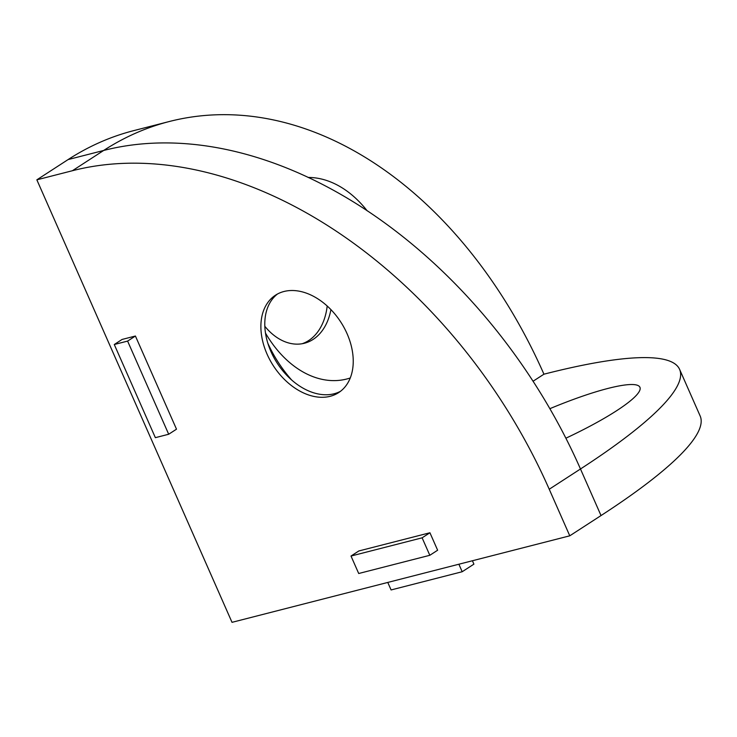 <?xml version="1.0" encoding="UTF-8"?>
<svg xmlns="http://www.w3.org/2000/svg" width="737" height="737" viewBox="0 0 737 737"><rect width="100%" height="100%" fill="white"/><g stroke="black" fill="none" stroke-linecap="round" stroke-linejoin="round"><path stroke-width="1.11" d="M565.878 438.211A103.208 16.887 -23.8 0 0 639.762 390.417A103.208 16.887 -23.8 0 0 608.016 388.417A103.208 16.887 -23.8 0 0 549.848 408.694M265.477 333.06A103.208 72.548 75.6 0 0 350.278 377.97M264.823 326.279A58.057 40.811 75.6 0 0 304.418 343.249A58.057 40.811 75.6 0 0 330.922 309.623M302.17 343.728A58.057 40.811 75.6 0 0 327.191 306.012M291.631 379.97A103.208 71.434 57.1 0 1 267.844 343.267M340.54 391.273A58.057 40.185 57.1 0 1 334.082 393.77A58.057 40.185 57.1 0 1 287.587 376.146A58.057 40.185 57.1 0 1 269.687 348.518A58.057 40.185 57.1 0 1 277.49 294.008M283.948 291.502A58.057 40.185 -122.9 0 0 275.491 295.187A58.057 40.185 -122.9 0 0 269.963 360.061A58.057 40.185 -122.9 0 0 330.176 396.303A58.057 40.185 -122.9 0 0 338.642 392.618A58.057 40.185 -122.9 0 0 344.161 327.753A58.057 40.185 -122.9 0 0 283.948 291.502M36.85 179.828L68.108 159.57L103.659 150.468A438.626 303.598 57.1 0 1 580.48 468.981L549.231 489.239L569.775 535.817L232.017 622.332L36.85 179.828L72.401 170.726A438.626 303.598 57.1 0 1 549.231 489.239M367.173 210.819A103.208 72.548 75.6 0 0 308.112 177.451M72.401 170.726L103.659 150.468A438.626 308.342 -104.4 0 1 169.446 121.476A438.626 308.342 -104.4 0 1 543.943 374.193L533.035 381.259M429.929 532.759L358.818 550.972L351.005 556.039L358.707 573.506L429.818 555.293L437.631 550.226L429.929 532.759L422.117 537.826L351.005 556.039M135.415 336.026L122.084 339.444L114.272 344.511L155.36 437.667L168.69 434.25L176.502 429.183L135.415 336.026L127.602 341.093L114.272 344.511M68.108 159.57A438.626 308.342 -104.4 0 1 133.894 130.587L169.446 121.476M543.943 374.193A438.626 71.756 156.2 0 1 679.606 369.384L700.15 415.963A438.626 71.756 156.2 0 1 601.024 515.559L569.775 535.817M429.818 555.293L422.117 537.826M168.69 434.25L127.602 341.093M679.606 369.384A438.626 71.756 156.2 0 1 580.48 468.981L601.024 515.559M387.773 582.433L391.089 589.95L462.191 571.737L473.909 564.146L472.417 560.756M462.191 571.737L458.875 564.229"/></g></svg>
